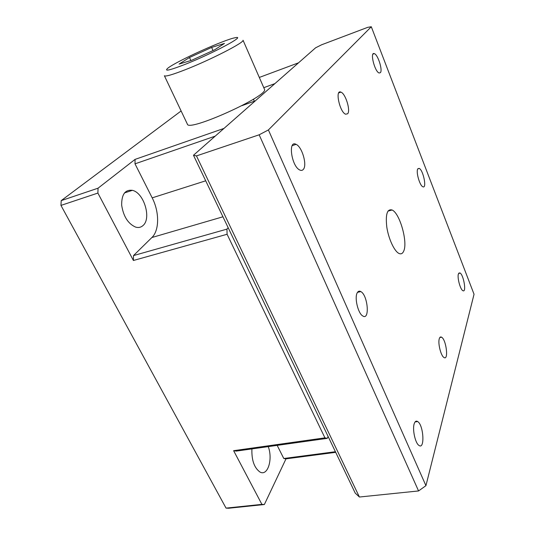 <?xml version="1.0" encoding="UTF-8"?>
<svg xmlns="http://www.w3.org/2000/svg" width="535" height="535" viewBox="0 0 535 535"><rect width="100%" height="100%" fill="white"/><g stroke="black" fill="none" stroke-linecap="round" stroke-linejoin="round"><path stroke-width="0.8" d="M60.957 205.4L97.885 193.068L133.409 260.485L227.094 234.27L324.932 437.851L233.621 450.684L261.903 504.371L264.364 504.525L228.605 508.25L226.044 508.116L60.957 205.4L61.211 200.618L181.118 110.966M264.364 504.525L285.998 458.843L335.706 452.336M261.903 504.371L226.044 508.116M259.308 77.441L298.53 62.822L274.89 83.62L263.782 87.68M242.007 105.636L255.295 100.868L223.991 128.407L135.081 159.383L98.052 188.186L61.211 200.618M268.249 446.618C273.044 459.197 267.774 476.451 260.037 472.071C254.225 467.898 251.524 460.174 251.918 448.905M143.046 225.509C140.993 227.388 138.525 227.923 135.636 227.114C128.086 223.777 123.424 216.468 121.666 205.179C121.552 194.419 125.116 189.47 132.366 190.34C143.895 192.64 151.699 218.4 143.046 225.509M285.998 458.843L283.791 458.502L335.412 451.721M283.791 458.502L277.163 445.374M324.932 437.851L327.28 438.352L236.269 451.099L233.621 450.684M228.164 227.703L226.94 229.12L227.094 234.27M327.28 438.352L328.095 436.44M133.409 260.485L133.489 255.59L226.94 229.12M98.052 188.186L97.885 193.068M133.489 255.59L151.88 237.527C159.477 230.384 159.463 211.88 152.187 197.856L135.007 163.837L135.081 159.383M215.21 136.131L135.007 163.837M371.297 26.75L474.043 294.25L425.934 485.666L268.396 129.945L371.297 26.75L367.719 27.338L321.595 44.793L315.603 47.802L193.476 155.25L196.472 155.906L259.161 134.8L268.396 129.945M380.392 72.673C382.893 70.205 377.87 54.47 374.299 53.634C369.658 51.541 374.734 71.85 379.148 73.001L380.392 72.673M417.721 168.993C415.849 172.063 419.821 185.779 422.857 186.762C427.137 189.069 423.232 169.802 419.146 168.371L417.721 168.993M458.395 273.947C457.084 277.591 460.327 289.656 462.895 290.686C466.754 293.093 463.598 274.462 459.913 272.91L458.395 273.947M347.656 113.761C350.793 110.551 345.503 93.518 340.915 92.127C334.79 89.111 339.692 112.243 345.623 114.216L347.656 113.761M439.302 338.675C437.73 343.162 440.92 355.996 443.996 357.5C448.832 360.824 446.223 339.498 441.562 337.184C440.546 336.615 439.79 337.11 439.302 338.675M414.184 423.814C412.271 429.465 415.26 443.167 418.905 445.381C425.044 450.162 423.66 425.104 417.701 421.567C416.156 420.584 414.979 421.333 414.184 423.814M357.173 292.919C354.337 297.888 358.109 313.53 362.743 315.944C370.013 320.88 367.906 295.246 360.851 291.595C359.313 290.719 358.089 291.16 357.173 292.919M303.358 169.361C307.384 165.081 302.061 146.73 296.096 144.363C287.75 139.655 291.488 166.418 299.76 169.99C301.232 170.698 302.429 170.491 303.358 169.361M403.664 251.216C408.044 242.469 399.819 213.117 392.095 210.001C387.173 208.67 385.407 214.354 386.792 227.041C388.517 238.663 394.195 250.995 398.782 253.349C400.922 254.426 402.547 253.71 403.664 251.216M193.476 155.25L355.227 493.109L359.4 497.022L418.564 490.949L425.934 485.666M418.564 490.949L259.161 134.8M359.4 497.022L196.472 155.906M264.504 89.332L243.044 40.245C244.676 42.305 210.777 59.759 185.538 69.624C172.417 74.739 165.362 76.779 164.379 75.743L187.364 124.12C188.046 132.305 268.777 95.899 264.504 89.332L264.343 88.97M185.484 64.22C169.414 70.459 163.583 71.743 168.003 68.059C176.717 61.11 225.155 39.256 235.213 37.731C247.224 34.935 213.184 53.293 185.484 64.22M224.459 43.415L211.619 47.428L189.484 57.506L179.105 64.073L191.49 60.361L214.742 49.768L224.459 43.415M213.024 50.551L211.619 47.428M189.484 57.506L190.888 60.542M151.88 237.527L222.941 216.789M152.187 197.856L205.714 180.803M132.366 190.34L124.468 192.928M374.299 53.634L372.975 54.109M417.868 168.739L419.146 168.371M458.756 273.164L459.913 272.91M340.915 92.127L338.735 92.883M439.844 337.505L441.562 337.184M415.066 421.941L417.701 421.567M357.507 292.344L360.851 291.595M296.096 144.363L292.204 145.62M392.095 210.001L387.955 211.104M254.346 101.209L253.443 99.176"/></g></svg>
